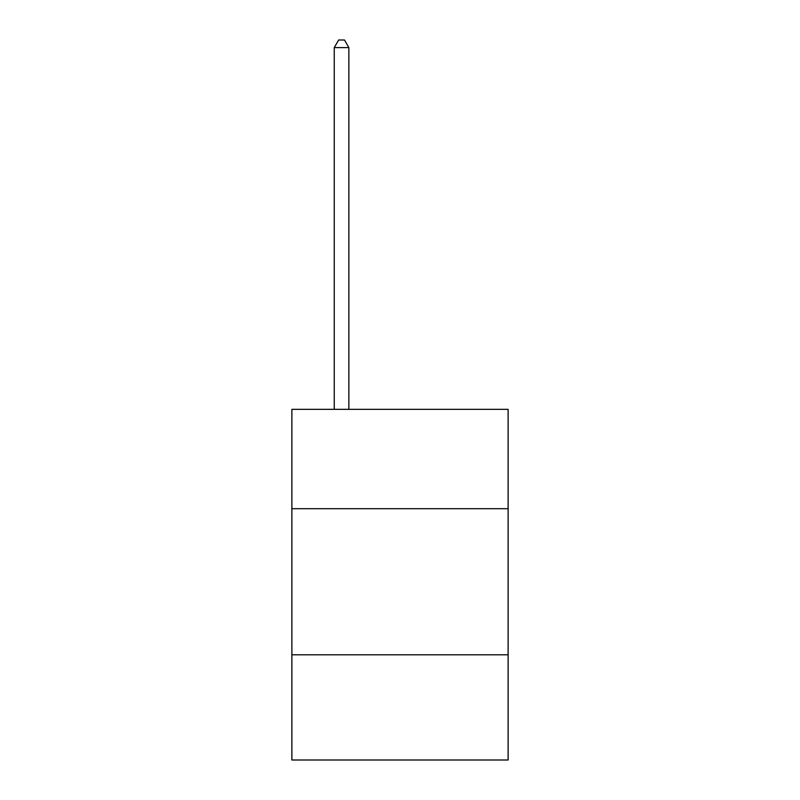 <?xml version="1.0" encoding="UTF-8"?>
<svg xmlns="http://www.w3.org/2000/svg" width="800" height="800" viewBox="0 0 800 800"><rect width="100%" height="100%" fill="white"/><g stroke="black" fill="none" stroke-linecap="round" stroke-linejoin="round"><path stroke-width="1.2" d="M508.12 508.7L508.12 409.35L291.88 409.35L291.88 508.7L508.12 508.7L508.12 760L291.88 760L291.88 508.7M508.12 654.81L291.88 654.81M348.86 409.35L348.86 47.6L334.25 47.6L334.25 409.35M334.25 47.6L338.64 40L344.48 40L348.86 47.6"/></g></svg>

